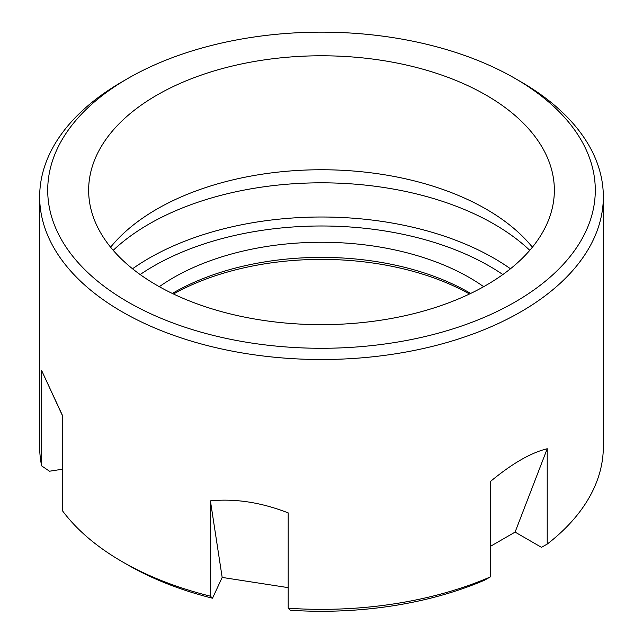 <?xml version="1.0" encoding="UTF-8"?>
<svg xmlns="http://www.w3.org/2000/svg" width="643" height="643" viewBox="0 0 643 643"><rect width="100%" height="100%" fill="white"/><g stroke="black" fill="none" stroke-linecap="round" stroke-linejoin="round"><path stroke-width="0.96" d="M490.271 576.956A281.835 162.719 180 0 1 288.193 608.214A36746.879 7765.567 98.8 0 0 290.298 610.247A273.781 158.065 180 0 0 484.517 580.203A36746.879 21215.922 60 0 0 490.271 576.956L490.271 481.623C511.965 463.627 530.949 452.672 547.217 448.75L547.217 544.082A36746.879 21215.922 60 0 1 541.462 547.33L515.091 532.107L547.217 448.75M122.21 561.693A281.835 162.719 180 0 0 210.414 596.182A36746.879 7765.567 98.8 0 0 212.52 598.215A273.781 158.065 180 0 1 127.901 564.98L122.21 561.693A281.835 162.719 180 0 1 62.475 510.775L62.475 415.45L41.634 370.537L62.475 415.716M127.901 78.446A273.781 158.065 0 0 0 127.909 301.985A273.781 158.065 0 0 0 515.091 301.993A273.781 158.065 0 0 0 515.099 78.446A273.781 158.065 0 0 0 127.901 78.446L122.21 81.733A281.835 162.719 0 0 0 39.665 196.79L39.665 446.636A281.835 162.719 180 0 0 41.634 465.87A36746.879 28981.489 155.1 0 0 49.503 471.223L62.475 469.213M490.271 546.437L515.091 532.107M39.665 196.79A281.835 162.719 0 0 0 122.21 311.855A281.835 162.719 0 0 0 429.355 347.124A281.835 162.719 0 0 0 603.335 196.79A281.835 162.719 0 0 0 520.79 81.733L515.099 78.446M156.844 285.283A232.854 134.435 180 0 1 88.646 190.215A232.854 134.435 180 0 1 321.5 55.78A232.854 134.435 180 0 1 554.354 190.215A232.854 134.435 180 0 1 410.612 314.419A232.854 134.435 180 0 1 156.844 285.283M210.414 596.182L210.414 500.857C235.346 498.397 261.275 502.408 288.193 512.889L288.193 608.214M603.335 196.79L603.335 446.636A281.835 162.719 180 0 1 547.217 544.082M41.634 465.87L41.634 370.537M532.404 247.201A232.854 134.435 0 0 0 321.5 169.752A232.854 134.435 0 0 0 110.596 247.201M529.784 250.32A243.986 140.865 0 0 0 113.216 250.32M172.324 293.441A209.361 120.876 180 0 1 469.543 292.79A209.361 120.876 180 0 1 470.676 293.441M159.327 286.69A209.361 120.876 180 0 1 469.543 277.663A209.361 120.876 180 0 1 483.673 286.69M212.52 598.215L222.173 577.422L288.193 587.638M222.173 577.422L210.414 500.857M469.519 293.996A212.72 122.813 0 0 0 173.481 293.996M510.47 268.766A243.986 140.865 0 0 0 132.53 268.766M502.842 274.545A237.548 137.144 0 0 0 140.158 274.545"/></g></svg>
